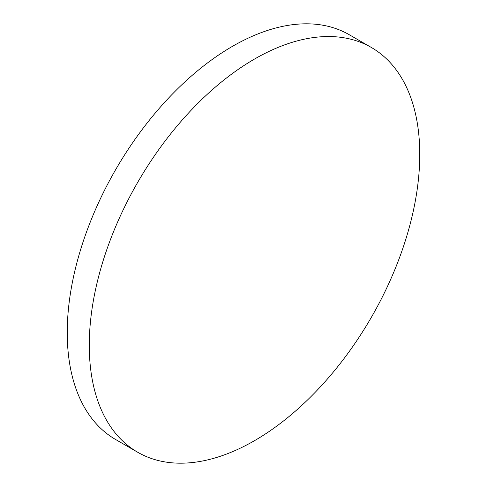 <?xml version="1.0" encoding="UTF-8"?>
<svg xmlns="http://www.w3.org/2000/svg" width="487" height="487" viewBox="0 0 487 487"><rect width="100%" height="100%" fill="white"/><g stroke="black" fill="none" stroke-linecap="round" stroke-linejoin="round"><path stroke-width="0.73" d="M254.518 59.055A233.687 134.917 120 0 0 101.85 264.983A233.687 134.917 120 0 0 137.675 452.24A233.687 134.917 120 0 0 254.518 440.668A233.687 134.917 120 0 0 407.181 234.74A233.687 134.917 120 0 0 371.362 47.483A233.687 134.917 120 0 0 254.518 59.055M371.362 47.483L349.325 34.76A233.687 134.917 120 0 0 232.482 46.332A233.687 134.917 120 0 0 79.819 252.26A233.687 134.917 120 0 0 115.638 439.517L137.675 452.24"/></g></svg>

